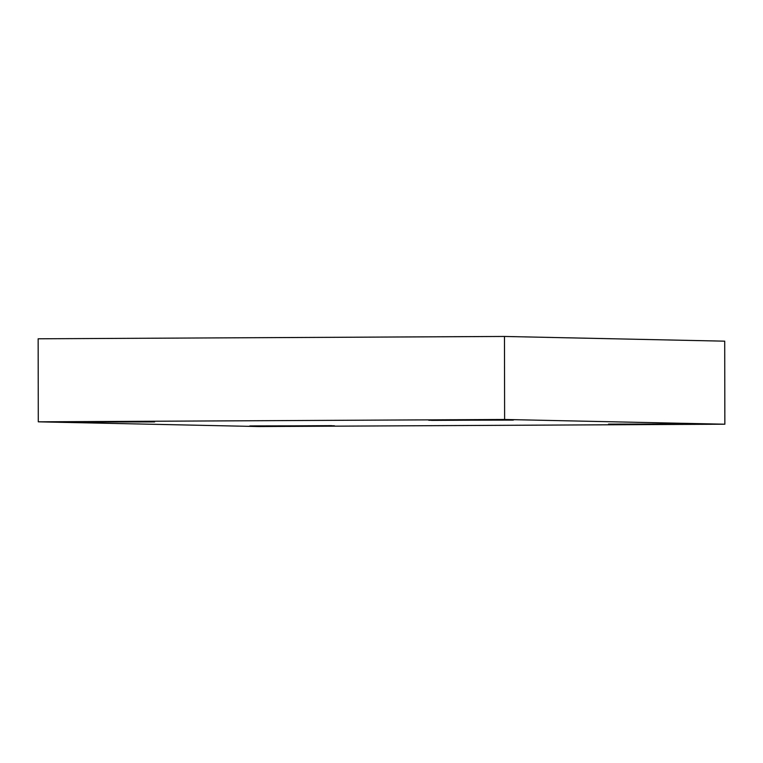 <?xml version="1.0" encoding="UTF-8"?>
<svg xmlns="http://www.w3.org/2000/svg" width="763" height="763" viewBox="0 0 763 763"><rect width="100%" height="100%" fill="white"/><g stroke="black" fill="none" stroke-linecap="round" stroke-linejoin="round"><path stroke-width="1.14" d="M154.641 421.91L70.015 422.063M334.423 425.773L249.797 425.916M693.128 423.97L608.502 424.114M513.346 420.108L428.72 420.26M38.293 421.825L38.15 338.791L38.293 421.825L504.62 419.478L724.85 424.209L724.707 341.175L504.477 336.454L504.62 419.478L504.477 336.454L38.15 338.791L504.477 336.454L724.707 341.175L724.85 424.209L258.523 426.546L38.293 421.825L258.523 426.546L724.85 424.209L504.62 419.478L38.293 421.825M510.647 419.984L431.429 420.384L510.647 419.984M690.429 423.846L611.211 424.238L690.429 423.846M331.714 425.649L252.505 426.04L331.714 425.649M151.932 421.786L72.723 422.187L151.932 421.786"/></g></svg>
